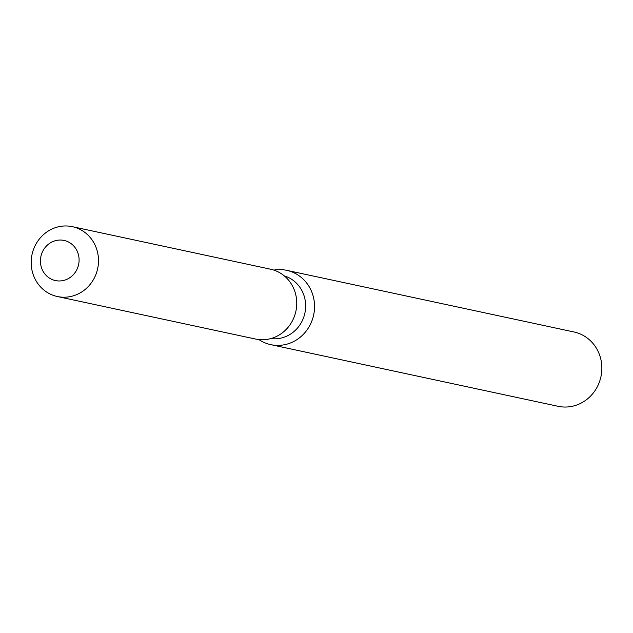 <?xml version="1.0" encoding="UTF-8"?>
<svg xmlns="http://www.w3.org/2000/svg" width="633" height="633" viewBox="0 0 633 633"><rect width="100%" height="100%" fill="white"/><g stroke="black" fill="none" stroke-linecap="round" stroke-linejoin="round"><path stroke-width="0.95" d="M61.899 240.113A20.517 19.283 -77.9 0 0 40.694 257.599A20.517 19.283 -77.9 0 0 55.451 280.569A20.517 19.283 -77.9 0 0 57.619 280.894A20.517 19.283 -77.9 0 0 78.824 263.407A20.517 19.283 -77.9 0 0 64.068 240.437A20.517 19.283 -77.9 0 0 61.899 240.113A20.517 19.283 -77.9 0 0 40.694 257.599A20.517 19.283 -77.9 0 0 55.451 280.569A20.517 19.283 -77.9 0 0 57.619 280.894A20.517 19.283 -77.9 0 0 78.824 263.407A20.517 19.283 -77.9 0 0 64.068 240.437A20.517 19.283 -77.9 0 0 61.899 240.113M251.926 338.038A35.725 33.565 -77.9 0 0 259.356 339.628A35.725 33.565 -77.9 0 0 296.545 307.179A35.725 33.565 -77.9 0 0 266.817 268.637M270.837 338.584A32.148 30.21 -77.9 0 0 271.992 338.71A32.148 30.21 -77.9 0 0 305.011 312.496A32.148 30.21 -77.9 0 0 284.288 275.893M258.921 339.589A38.004 35.709 -77.9 0 0 270.766 344.645A38.004 35.709 -77.9 0 0 274.769 345.254A38.004 35.709 -77.9 0 0 314.047 312.868A38.004 35.709 -77.9 0 0 286.709 270.338A38.004 35.709 -77.9 0 0 282.706 269.729A38.004 35.709 -77.9 0 0 273.836 270.093M270.766 344.645L558.069 406.299A38.004 35.709 -77.9 0 0 562.072 406.908A38.004 35.709 -77.9 0 0 601.35 374.514A38.004 35.709 -77.9 0 0 574.012 331.985L286.709 270.338M57.35 296.521L255.59 339.059A35.725 33.565 -77.9 0 0 259.356 339.628A35.725 33.565 -77.9 0 0 296.276 309.181A35.725 33.565 -77.9 0 0 270.576 269.207L72.336 226.669A35.725 33.565 -77.9 0 0 68.57 226.092A35.725 33.565 -77.9 0 0 31.65 256.539A35.725 33.565 -77.9 0 0 57.35 296.521A35.725 33.565 -77.9 0 0 61.108 297.091A35.725 33.565 -77.9 0 0 98.036 266.643A35.725 33.565 -77.9 0 0 72.336 226.669"/></g></svg>
